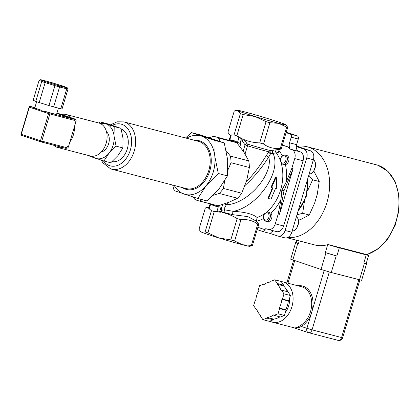 <?xml version="1.0" encoding="UTF-8"?>
<svg xmlns="http://www.w3.org/2000/svg" width="420" height="420" viewBox="0 0 420 420"><rect width="100%" height="100%" fill="white"/><g stroke="black" fill="none" stroke-linecap="round" stroke-linejoin="round"><path stroke-width="0.63" d="M282.733 164.183L285.432 164.609A4.73 3.376 -75.4 0 0 288.897 160.083A4.73 3.376 -75.4 0 0 286.671 155.431L285.117 155.027A4.73 3.376 -75.4 0 0 280.455 160.141L281.563 163.496A4.73 3.376 -75.4 0 0 282.733 164.183A4.73 3.376 -75.4 0 0 287.191 160.456A4.73 3.376 -75.4 0 0 285.117 155.027M257.859 227.315L263.918 229.346A5.675 4.048 104.6 0 1 266.527 228.879A5.675 4.048 104.6 0 1 266.716 228.931L267.997 229.362A7.571 5.397 -75.4 0 0 268.249 229.435A7.571 5.397 -75.4 0 0 275.284 223.828L278.213 214.006L281.022 199.259L281.841 190.213L286.109 182.196L291.8 168.415L294.73 158.592A7.571 5.397 -75.4 0 0 291.769 149.625L290.488 149.195A5.675 4.048 104.6 0 1 288.419 147.152L282.361 145.121M265.734 221.203L267.288 221.608A4.73 3.376 -75.4 0 0 271.409 218.852A4.73 3.376 -75.4 0 0 270.931 213.239L268.118 212.053A4.73 3.376 -75.4 0 0 267.104 212.006L264.38 214.074A4.73 3.376 -75.4 0 0 265.734 221.203A4.73 3.376 -75.4 0 0 270.191 217.481A4.73 3.376 -75.4 0 0 268.118 212.053M264.868 213.47A37.842 26.99 104.6 0 1 257.077 217.476L256.473 221.146L256.762 221.576M245.033 185.467C253.764 177.576 261.676 168.068 268.774 156.954L270.532 153.762L278.276 152.528L279.185 149.945L281.342 148.549L287.69 127.26A28.382 0.971 -163.4 0 1 286.666 127.097L278.738 123.344A25.546 0.877 16.6 0 0 285.894 124.782A25.546 0.877 16.6 0 0 285.096 124.352A25.546 0.877 16.6 0 0 267.803 118.561A25.546 0.877 16.6 0 0 244.151 111.752A25.546 0.877 16.6 0 0 237.022 110.213A25.546 0.877 16.6 0 0 237.794 110.738A25.546 0.877 16.6 0 0 255.087 116.534A25.546 0.877 16.6 0 0 278.738 123.344L269.881 122.724A28.382 0.971 -163.4 0 1 266.07 121.627L255.087 116.534L243.17 114.581A28.382 0.971 -163.4 0 1 240.382 113.647L237.794 110.738L235.384 110.602L234.266 110.975L227.918 132.263L229.252 134.253L230.617 135.209M274.082 230.958A5.675 4.048 -75.4 0 0 270.354 233.515L277.82 236.019A7.571 5.397 -75.4 0 0 278.072 236.093A7.571 5.397 -75.4 0 0 285.106 230.486L306.716 157.999A7.571 5.397 -75.4 0 0 303.755 149.032L296.284 146.533A5.675 4.048 -75.4 0 1 296.604 144.643L298.279 139.025A2.651 1.89 -75.4 0 0 297.244 135.891L286.219 132.195M216.547 206.435A34.057 24.292 104.6 0 1 212.299 204.388M222.673 204.472L221.839 207.296L218.353 206.692A34.057 24.292 104.6 0 1 215.513 206.199A34.057 24.292 104.6 0 1 210.667 204.115L210.772 203.663M230.386 140.663L230.507 140.254L229.236 139.828L229.84 139.792A34.057 24.292 104.6 0 1 232.68 140.28A34.057 24.292 104.6 0 1 237.526 142.364L240.755 143.687L239.899 146.554M230.507 140.254A34.057 24.292 104.6 0 1 233.698 140.579M210.158 203.826L208.766 208.499L211.417 210.625L214.205 211.559L216.914 211.517L220.5 212.2L221.02 210.446L222.222 212.52C227.131 213.47 232.108 215.507 237.158 218.621A28.382 0.971 16.6 0 0 240.965 219.718C247.191 219.067 252.782 220.521 257.749 224.091A28.382 0.971 16.6 0 0 258.772 224.254L257.234 222.049M239.988 143.488L241.437 138.626L238.97 137.54L236.775 135.854L233.987 134.925L230.716 134.972L229.236 139.828M288.419 147.152L289.706 147.488A5.675 4.048 104.6 0 1 289.548 142.805L291.223 137.188L298.279 139.025M296.284 146.533A5.675 4.048 -75.4 0 0 298.83 151.368L300.111 151.798A7.571 5.397 104.6 0 1 303.072 160.766L283.626 226.002A7.571 5.397 104.6 0 1 276.591 231.609L268.249 229.435M270.354 233.515L263.298 231.677A5.675 4.048 104.6 0 1 265.199 229.682L263.918 229.346M278.213 214.006L279.494 214.342L293.087 168.751L291.8 168.415M282.387 145.036L289.706 147.488M286.072 132.673L290.183 134.048A2.651 1.89 104.6 0 1 291.223 137.188M263.298 231.677L257.171 229.625M242.545 244.76A25.546 0.877 -163.4 0 1 218.894 237.956A25.546 0.877 -163.4 0 1 201.595 232.16A25.546 0.877 -163.4 0 1 200.797 231.73L200.335 231.242L201.595 232.16L205.123 231.929A28.382 0.971 16.6 0 0 207.911 232.864L218.894 237.956L230.811 239.909A28.382 0.971 16.6 0 0 234.623 241.007L242.545 244.76L251.402 245.38A28.382 0.971 16.6 0 0 252.425 245.543L249.669 246.298A25.546 0.877 -163.4 0 1 242.545 244.76M209.234 206.939L205.354 207.963L199.007 229.252L200.335 231.242M285.894 124.782L287.69 127.26M207.911 232.864L214.258 211.575L220.5 212.2M211.47 210.641L205.123 231.929M206.472 207.59L208.982 207.779M234.623 241.007L240.965 219.718M237.158 218.621L230.811 239.909M252.425 245.543L258.772 224.254M257.749 224.091L251.402 245.38M286.666 127.097L280.319 148.386A28.382 0.971 16.6 0 0 281.342 148.549M266.07 121.627L259.723 142.916A28.382 0.971 16.6 0 0 263.534 144.013L269.881 122.724M275.468 188.58L271.021 199.169L268.454 198.497L272.9 187.913L271.614 187.577L276.281 176.878L276.748 188.916L275.468 188.58M272.244 187.745A37.842 26.99 -75.4 0 1 267.923 198.025L268.454 198.497M276.281 176.878L275.594 176.941L270.974 187.362L271.614 187.577M209.486 203.653L209.958 204.335M209.213 207.008L209.066 207.491M257.082 217.481C252.887 214.027 244.954 211.984 233.284 211.36A1.89 0.672 -86.5 0 0 232.733 212.856A1.89 0.672 -86.5 0 0 232.906 214.704L247.8 216.615L256.405 221.167M276.943 149.688L273.661 150.171A1.89 1.601 -91.7 0 0 272.512 151.499A1.89 1.601 -91.7 0 0 272.942 153.347C282.203 171.119 257.817 206.787 233.284 211.36L224.616 209.8A1.89 0.798 -70.4 0 1 223.508 212.363L232.906 214.704M273.661 150.171L270.244 150.497A1.89 0.389 81.7 0 0 270.144 151.888A1.89 0.389 81.7 0 0 270.532 153.762A1.89 1.25 43.1 0 1 268.963 151.809L266.38 155.379A1.89 0.63 32.2 0 0 268.774 156.954C273.509 174.631 247.17 204.304 226.37 204.719L224.774 207.585L224.616 209.8L221.408 210.289A1.89 1.155 -112.2 0 0 222.59 212.363L223.508 212.363M222.222 212.52L222.59 212.363M227.75 202.76L226.37 204.719A2.651 0.745 35.3 0 1 224.7 203.826M280.518 160.965A37.842 26.99 104.6 0 0 276.318 152.943A1.89 1.717 73.9 0 1 276.748 149.746M276.455 149.814L279.515 149.09M279.185 149.945A1.89 1.25 77.8 0 0 278.192 149.399M280.445 148.864L279.562 149.074M266.38 155.379C260.358 165.359 253.654 174.2 246.262 181.907M247.102 143.729L243.968 139.571L241.836 140.621L245.065 144.816A1.89 1.228 -38.3 0 1 247.102 143.729L247.732 144.154A19.866 0.683 -163.4 0 0 270.244 150.497A1.89 1.701 -77.4 0 0 268.963 151.809A18.921 0.646 16.6 0 1 247.527 145.772L245.065 144.816L243.201 151.074M241.836 140.621L242.361 138.868L236.822 135.87L243.17 114.581M241.437 138.626L242.361 138.868M280.319 148.386C274.097 149.037 268.501 147.578 263.534 144.013M259.723 142.916C253.822 142.663 248.572 141.545 243.968 139.571M236.775 135.854L236.822 135.87A28.382 0.971 16.6 0 1 235.379 135.392A28.382 0.971 16.6 0 1 234.04 134.935L233.987 134.925M240.382 113.647L234.04 134.935M279.494 214.342L283.988 190.775L293.087 168.751M281.841 190.213L283.988 190.775M112.072 161.632A17.031 12.149 -75.4 0 0 127.433 148.459A17.031 12.149 -75.4 0 0 121.165 128.909M174.269 185.483A30.277 21.593 -75.4 0 0 184.139 194.077A30.277 21.593 -75.4 0 0 206.209 185.53A30.277 21.593 -75.4 0 0 214.856 156.534A30.277 21.593 -75.4 0 0 201.427 136.085A30.277 21.593 -75.4 0 0 186.575 138.243M197.804 198.524L206.971 200.912L219.046 188.874L227.451 175.88L227.687 159.878L224.259 142.921L200.592 134.988L191.425 132.599L215.093 140.532L214.856 156.534L218.285 173.492L206.209 185.53L197.804 198.524L174.137 190.591L172.672 185.068M185.509 137.965L191.425 132.599M227.451 175.88L218.285 173.492M224.259 142.921L215.093 140.532M92.3 156.266A17.976 12.821 -75.4 0 0 95.823 158.377A17.976 12.821 -75.4 0 0 108.927 153.3A17.976 12.821 -75.4 0 0 114.061 136.085A17.976 12.821 -75.4 0 0 106.087 123.942A17.976 12.821 -75.4 0 0 100.774 123.753M101.157 152.135A11.351 8.095 -75.4 0 0 108.644 143.734A11.351 8.095 -75.4 0 0 106.486 131.68M103.939 161.012L110.743 162.787L117.915 155.642L122.903 147.924L123.044 138.427L121.007 128.357L106.958 123.648L100.149 121.873L114.203 126.583L114.061 136.085L116.099 146.155L108.927 153.3L103.939 161.012L89.885 156.308L89.754 155.841M98.842 123.013L100.149 121.873M121.007 128.357L114.203 126.583M122.903 147.924L116.099 146.155M57.209 113.08A1.89 1.349 104.6 0 1 57.277 113.096A1.89 1.349 104.6 0 1 57.34 113.117L75.275 119.123A1.89 1.349 104.6 0 1 76.015 121.364L68.45 146.738A1.89 1.349 104.6 0 1 66.696 148.139A1.89 1.349 104.6 0 1 66.628 148.118L66.696 148.139M56.931 113.075L73.988 118.792A1.89 1.349 104.6 0 1 74.666 119.443A0.945 0.677 -75.4 0 0 74.524 119.369L49.497 112.849A0.945 0.662 108.5 0 0 48.584 113.584L40.483 140.768L21.262 134.332L29.369 107.147L43.229 111.788L41.68 110.323A11.351 0.389 -163.4 0 1 35.532 108.266L35.495 108.25M56.826 113.437L74.524 119.369M71.059 117.71A17.031 12.149 -75.4 0 0 66.171 114.502A17.031 12.149 -75.4 0 0 61.556 114.529M69.898 141.887A17.031 12.149 -75.4 0 0 74.351 126.94M53.529 145.147A17.031 12.149 -75.4 0 0 57.582 147.457A17.031 12.149 -75.4 0 0 62.249 147.42M68.45 146.738L67.168 146.402L66.791 147.672L40.483 140.768A0.945 0.662 108.5 0 0 40.824 141.834A0.945 0.662 108.5 0 0 40.855 141.845A0.945 0.677 -75.4 0 0 40.887 141.85A0.945 0.677 -75.4 0 0 41.764 141.152L49.87 113.967A0.945 0.677 -75.4 0 0 49.497 112.849L44.971 111.332A11.351 0.389 -163.4 0 0 56.543 114.377L58.406 108.134M40.919 141.86L65.877 148.365A0.945 0.677 -75.4 0 0 65.909 148.37A0.945 0.677 -75.4 0 0 66.791 147.672M67.993 89.024L62.05 108.959A15.136 0.52 -163.4 0 1 60.79 108.759L53.645 106.895A15.136 0.52 -163.4 0 1 48.951 105.546L39.202 102.548A15.136 0.52 -163.4 0 1 35.773 101.398L33.164 100.259L39.107 80.325L41.716 81.464A15.136 0.52 16.6 0 0 45.145 82.614L54.894 85.612A15.136 0.52 16.6 0 0 59.588 86.961L66.733 88.825A15.136 0.52 16.6 0 0 67.993 89.024L67.463 87.89L64.827 86.746L67.347 87.848A14.191 0.488 -163.4 0 1 66.245 87.675L66.733 88.825L60.79 108.759M66.245 87.675L59.336 85.874L59.588 86.961L53.645 106.895M59.336 85.874A14.191 0.488 -163.4 0 1 55.241 84.693L48.951 105.546M55.241 84.693L45.812 81.79L45.145 82.614L39.202 102.548M45.812 81.79A14.191 0.488 -163.4 0 1 42.819 80.787L41.716 81.464L35.773 101.398M42.819 80.787L39.958 79.648L41.26 79.832M41.333 79.847L41.396 79.863A14.191 0.488 -163.4 0 0 40.299 79.69L39.107 80.325M41.396 79.863L48.258 81.648M64.874 86.761L48.29 81.659A14.191 0.488 -163.4 0 1 52.4 82.84L61.866 85.754M44.971 111.332L43.229 111.788L48.584 113.584L74.891 120.488A0.945 0.677 -75.4 0 0 74.666 119.443M74.891 120.488L74.734 121.034L76.015 121.364M35.532 108.266L34.729 108.943L34.802 107.924A11.351 0.389 -163.4 0 1 34.787 107.888L36.629 101.692M57.582 147.457L90.311 155.983A17.031 12.149 -75.4 0 0 106.355 142.569A17.031 12.149 -75.4 0 0 98.894 123.029L66.171 114.502M192.89 196.948L194.943 199.453A33.112 23.62 -75.4 0 0 198.377 200.76L216.689 205.527A33.112 23.62 -75.4 0 0 218.022 205.821L228.911 202.319L237.584 198.245A33.112 23.62 -75.4 0 0 241.705 193.2L246.645 180.642L249.365 167.507A33.112 23.62 -75.4 0 0 248.724 160.871L243.884 152.098L236.822 142.753L218.51 137.981L220.216 141.472M218.51 137.981A33.112 23.62 -75.4 0 0 215.077 136.673A33.112 23.62 -75.4 0 0 213.743 136.385L209.097 137.728M237.584 198.245L219.272 193.473L213.161 195.279M219.272 193.473A33.112 23.62 -75.4 0 0 223.393 188.433L241.705 193.2M224.679 180.889L223.393 188.433M249.365 167.507L231.053 162.74L227.939 169.911M231.053 162.74A33.112 23.62 -75.4 0 0 230.412 156.098L248.724 160.871M226.286 150.916L230.412 156.098M198.377 200.76A33.112 23.62 -75.4 0 0 199.71 201.049L218.022 205.821M202.262 199.684L199.71 201.049M236.822 142.753A33.112 23.62 -75.4 0 0 233.384 141.446L215.077 136.673M280.723 158.576A3.801 2.709 104.6 0 1 284.671 155.925A3.801 2.709 104.6 0 1 285.553 161.117A3.801 2.709 104.6 0 1 281.4 162.566A3.801 2.709 104.6 0 1 280.723 158.576M267.382 212.825A3.801 2.709 104.6 0 1 268.727 217.744A3.801 2.709 104.6 0 1 264.647 219.807A3.801 2.709 104.6 0 1 264.248 214.41A3.801 2.709 104.6 0 1 267.382 212.825M281.894 299.292L282.434 299.082L288.855 300.752L288.314 300.962L281.894 299.292A17.976 12.821 104.6 0 1 279.284 308.054L279.61 308.553L278.05 313.782L274.071 315.326L273.74 314.827A17.976 12.821 104.6 0 1 267.073 317.41L266.858 318.119L262.878 319.662L260.453 315.971L260.668 315.262A17.976 12.821 104.6 0 1 256.609 309.083L256.069 309.293L256.741 309.472M282.434 299.082L283.994 293.848L281.573 290.162L281.032 290.367A17.976 12.821 104.6 0 0 276.974 284.193L277.184 283.479L274.764 279.794L270.779 281.337L270.569 282.046A17.976 12.821 104.6 0 0 263.897 284.629L263.571 284.13L259.586 285.668L258.027 290.903L258.358 291.401A17.976 12.821 104.6 0 0 255.743 300.163L255.203 300.373L253.643 305.603L256.069 309.293M263.571 284.13L264.317 284.324M276.974 284.193L283.39 285.863L283.6 285.154L281.18 281.463L274.764 279.794M277.184 283.479L283.6 285.154M281.573 290.162L287.989 291.832L290.414 295.522L288.855 300.752M283.994 293.848L290.414 295.522M279.61 308.553L286.031 310.223L285.7 309.724L279.284 308.054M274.071 315.326L280.487 317L284.471 315.457L286.031 310.223M278.05 313.782L284.471 315.457M267.073 317.41L273.488 319.079A17.976 12.821 104.6 0 0 279.736 316.801M288.314 300.962A17.976 12.821 104.6 0 1 285.7 309.724M283.39 285.863A17.976 12.821 104.6 0 1 287.317 291.659M266.858 318.119L273.278 319.793L273.488 319.079M262.878 319.662L269.294 321.332L273.278 319.793M286.172 289.191A16.081 11.471 104.6 0 1 287.957 291.821M289.59 298.284A16.081 11.471 104.6 0 1 285.395 312.344M280.067 316.89A16.081 11.471 104.6 0 1 278.828 317.394M281.284 281.62A20.811 14.847 104.6 0 1 283.048 281.925L301.66 286.776A20.811 14.847 104.6 0 1 311.693 304.306A20.811 14.847 104.6 0 1 300.536 325.458A0.945 0.541 -120.6 0 1 301.366 326.466A21.761 15.519 -75.4 0 0 311.787 312.018A21.761 15.519 -75.4 0 0 297.922 285.8M300.536 325.458C297.318 327.569 295.034 328.314 293.68 327.684C295.528 328.445 298.084 328.036 301.366 326.466L306.925 328.33A3.785 2.651 -71.5 0 0 308.291 332.588A3.785 3.785 0 0 0 308.537 332.661A3.785 2.699 104.6 0 1 308.411 332.624A3.785 2.651 -71.5 0 1 308.291 332.588L293.963 327.784M294.037 327.805L272.554 322.208A20.811 14.847 104.6 0 1 269.881 321.106M283.048 281.925A20.811 14.847 104.6 0 1 293.087 299.455A20.811 14.847 104.6 0 1 281.925 320.607A20.811 14.847 104.6 0 1 272.554 322.208M336.877 256.006A8.515 0.294 -163.4 0 1 325.337 252.567L336.877 256.006L339.308 247.847A8.515 0.294 -163.4 0 1 328.172 244.545L366.644 254.572A8.515 0.294 -163.4 0 1 368.65 255.371A8.515 0.294 -163.4 0 1 366.256 254.872L363.825 263.025L366.245 263.445M339.308 247.847L366.256 254.872M287.06 237.746L314.517 244.897A46.547 33.201 -75.4 0 0 327.689 244.676L328.172 244.545M296.069 242.545L298.431 243.553A8.515 0.294 -163.4 0 1 296.048 242.624L296.751 240.272M368.65 255.371L366.219 263.524A8.515 0.294 -163.4 0 1 363.825 263.025M295.669 242.513L290.703 259.187L321.006 269.456L331.264 272.512L361.625 280.308L366.597 263.639M287.584 237.547A46.547 33.201 -75.4 0 0 327.968 198.639A46.547 33.201 -75.4 0 0 308.742 147.252A46.547 33.201 -75.4 0 0 307.188 146.79A46.547 33.201 -75.4 0 0 297.166 146.328M298.573 220.238L301.471 219.114L309.256 214.998L302.657 213.276L296.977 214.793M309.256 214.998L314.675 202.976L317.226 194.423L319.237 181.514L313.866 171.187M304.406 201.511L302.657 213.276M308.768 175.24L312.637 179.797L307.608 190.759M319.237 181.514L312.637 179.797M296.326 146.044L310.427 150.77A7.571 5.397 104.6 0 1 313.388 159.737L291.779 232.228A7.571 5.397 104.6 0 1 284.75 237.835L278.072 236.093M286.109 182.196A40.493 28.88 -75.4 0 0 285.432 164.609M282.334 155.878A40.493 28.88 -75.4 0 0 278.864 150.47M256.473 221.146A40.493 28.88 -75.4 0 0 263.566 218.552M270.931 213.239A40.493 28.88 -75.4 0 0 281.022 199.259M281.032 162.529A37.842 26.99 104.6 0 1 266.133 212.51M218.353 206.692L216.914 211.517M219.571 211.958L221.025 207.097M209.223 208.945L210.667 204.115M238.97 137.54L237.526 142.364M229.84 139.792L231.278 134.962M296.604 144.643L289.548 142.805M298.83 151.368L290.488 149.195M300.111 151.798L291.769 149.625M283.626 226.002L275.284 223.828M303.072 160.766L294.73 158.592M221.403 207.197L221.408 210.289L221.02 210.446M247.732 144.154A1.89 0.525 -72.8 0 1 247.527 145.772L245.081 153.983M297.244 135.891L290.183 134.048M112.298 125.37A21.572 15.388 104.6 0 1 131.565 143.378A21.572 15.388 104.6 0 1 109.62 165.679A21.572 15.388 104.6 0 1 103.399 160.844M198.424 141.33A24.407 17.409 104.6 0 1 209.118 169.339A24.407 17.409 104.6 0 1 186.113 188.57L111.552 169.145A24.407 17.409 -75.4 0 0 134.552 149.914A24.407 17.409 -75.4 0 0 123.858 121.905L198.424 141.33M182.401 187.603A25.163 17.95 -75.4 0 0 185.598 189.184A25.163 17.95 -75.4 0 0 210.693 167.191A25.163 17.95 -75.4 0 0 194.707 140.359M110.733 168.903A24.407 17.409 -75.4 0 0 111.552 169.145L110.644 168.877L102.905 162.834L101.383 160.198M75.275 119.123L73.988 118.792M61.835 85.743A14.191 0.488 -163.4 0 1 64.827 86.746M34.802 107.924L30.282 106.407A0.945 0.677 -75.4 0 0 30.25 106.397A0.945 0.945 0 0 0 29.106 107.042L29.369 107.147A0.945 0.662 -71.5 0 1 30.282 106.407L34.87 107.604L30.25 106.397M40.793 141.823L21.635 135.403A0.945 0.662 -71.5 0 1 21.604 135.392A0.945 0.662 -71.5 0 1 21.262 134.332L21 134.227A0.945 0.945 0 0 0 21.604 135.392L40.824 141.834A0.945 0.945 0 0 0 40.887 141.85L65.909 148.37M324.172 270.469L306.925 328.33L312.055 329.858A3.785 2.699 104.6 0 1 308.537 332.661L338.053 340.352A3.785 2.699 -75.4 0 0 341.57 337.549L312.055 329.858L329.306 271.981M294.693 260.636L287.968 283.206M337.927 340.31A3.785 2.699 -75.4 0 0 338.053 340.352A3.785 3.785 0 0 0 342.636 337.769L341.57 337.549L358.822 279.689M327.689 244.676L325.337 252.567M298.431 243.553L299.219 240.912M325.978 252.782L321.006 269.456M297.791 243.338L292.819 260.012M336.231 255.838L331.264 272.512M364.466 263.193L359.499 279.867M366.655 254.572A46.547 33.201 -75.4 0 0 398.454 210.126A46.547 33.201 -75.4 0 0 378.047 165.307A46.547 33.201 -75.4 0 0 376.488 164.845L307.188 146.79M313.451 159.516A8.043 5.738 104.6 0 1 315.053 168.116A8.043 5.738 104.6 0 1 309.083 174.184M296.457 216.541A8.043 5.738 104.6 0 1 298.053 225.141A8.043 5.738 104.6 0 1 292.084 231.21M285.106 230.486L291.779 232.228M306.716 157.999L313.388 159.737M303.755 149.032L310.427 150.77M307.466 179.603A32.167 22.943 104.6 0 1 298.195 210.703M237.022 110.213L235.384 110.602M257.444 222.264L256.657 221.461M230.507 135.576L229.252 134.253M123.858 121.905L117.091 121.816L110.555 124.798M41.36 79.853L48.284 81.653M21 134.227L29.106 107.042M293.622 260.279L286.87 282.923M359.872 279.962L342.636 337.769M366.865 254.646L378.194 248.85L387.954 238.733L395.131 225.435L398.953 210.42L399 195.347L395.241 181.86L388.033 171.449L378.105 165.322L376.488 164.845M313.467 159.464L315.194 161.941L315.761 165.391L313.509 171.659L311.304 173.539L309.073 174.211M296.473 216.494L298.2 218.978L298.762 222.442L296.473 228.727L294.284 230.575L292.073 231.236M307.797 178.505L306.343 196.261L297.901 211.696"/></g></svg>
